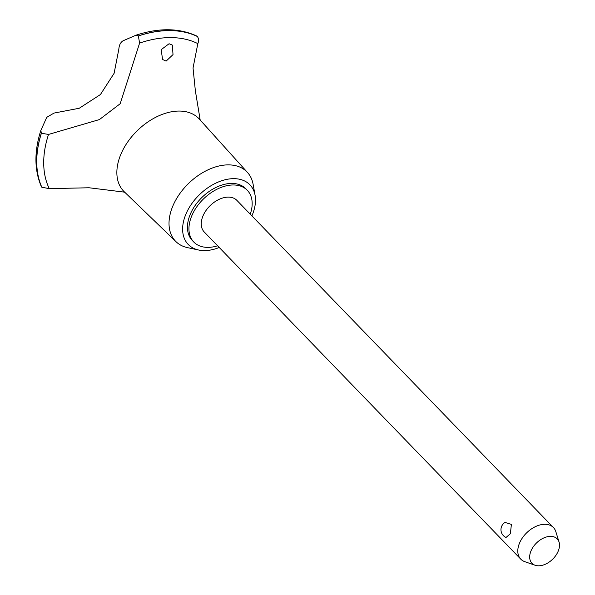 <?xml version="1.0" encoding="UTF-8"?>
<svg xmlns="http://www.w3.org/2000/svg" width="595" height="595" viewBox="0 0 595 595"><rect width="100%" height="100%" fill="white"/><g stroke="black" fill="none" stroke-linecap="round" stroke-linejoin="round"><path stroke-width="0.89" d="M250.25 214.185A37.21 24.261 135.9 0 0 247.304 190.303L245.802 188.756A37.21 24.261 135.9 0 0 216.855 187.023A37.21 24.261 135.9 0 0 190.236 214.371A37.21 24.261 135.9 0 0 192.319 240.499L193.821 242.053A37.21 24.261 135.9 0 0 217.591 245.787M247.304 190.303A37.21 24.261 135.9 0 0 218.358 188.57A37.21 24.261 135.9 0 0 191.731 215.918A37.21 24.261 135.9 0 0 193.821 242.053M251.886 215.873A42.892 27.965 135.9 0 0 252.295 214.929A42.892 27.965 135.9 0 0 255.099 195.376L253.106 184.264A49.757 32.45 135.9 0 0 247.557 172.543A49.757 32.45 135.9 0 0 208.83 169.463A49.757 32.45 135.9 0 0 172.743 206.257A49.757 32.45 135.9 0 0 176.053 241.726A49.757 32.45 135.9 0 0 187.589 247.654L198.626 250.012A42.892 27.965 135.9 0 0 219.228 247.475M255.099 195.376A42.892 27.965 135.9 0 0 224.025 180.047A42.892 27.965 135.9 0 0 185.833 214.326A42.892 27.965 135.9 0 0 198.626 250.012M247.557 172.543L199.355 119.112A52.263 34.079 135.9 0 0 179.504 111.064A52.263 34.079 135.9 0 0 120.77 154.522A52.263 34.079 135.9 0 0 124.251 191.776L176.053 241.726M200.188 120.041L195.361 90.767L193.04 68.016L197.83 43.628C198.953 40.862 198.789 38.482 197.339 36.488L197.28 36.429A111.347 72.605 135.9 0 0 170.148 30.546A111.347 72.605 135.9 0 0 138.352 35.893L139.594 43.1L120.19 103.731L99.395 119.58L48.522 134.44A106.282 69.31 135.9 0 0 49.273 188.637L89.072 187.767L124.459 192.14M48.522 134.44L41.397 133.25L40.839 130.476L46.76 117.319L54.011 113.08L79.261 108.253L100.429 94.546L114.106 73.304L118.844 49.154C119.156 45.094 120.562 42.312 123.068 40.795L135.928 35.224C158.858 27.705 179.058 27.935 196.536 35.923L197.28 36.429M197.339 36.488A111.347 72.605 135.9 0 0 170.207 30.605A111.347 72.605 135.9 0 0 138.412 35.953M169.077 43.74L172.342 45.086L173.019 54.591L166.117 61.121L162.554 59.478L161.193 49.66L169.077 43.74M535.098 565.25L524.82 561.687A22.722 14.816 -44.1 0 1 520.766 559.144L204.226 231.976A22.722 14.816 -44.1 0 1 202.954 216.015A22.722 14.816 -44.1 0 1 219.213 199.318A22.722 14.816 -44.1 0 1 236.892 200.374L553.432 527.542A22.722 14.816 -44.1 0 1 555.834 531.67L559.062 542.067A17.553 11.446 135.9 0 0 545.92 537.136A17.553 11.446 135.9 0 0 530.985 550.955A17.553 11.446 135.9 0 0 535.098 565.25A17.553 11.446 135.9 0 0 558.184 551.208A17.553 11.446 135.9 0 0 559.062 542.067M520.766 559.144A22.722 14.816 -44.1 0 1 519.495 543.183A22.722 14.816 -44.1 0 1 535.753 526.486A22.722 14.816 -44.1 0 1 553.432 527.542M510.369 533.752L506.025 537.463A8.523 8.523 0 0 1 504.999 522.432L511.395 524.388L510.369 533.752M41.338 133.191A111.347 72.605 135.9 0 0 41.762 187.165L41.3 186.451C34.346 170.177 34.16 151.606 40.735 130.744L40.839 130.476M135.742 35.298L138.352 35.893M197.83 43.628A106.282 69.31 135.9 0 0 139.594 43.1M41.397 133.25A111.347 72.605 135.9 0 0 41.821 187.232L49.273 188.637M125.486 192.884L123.552 191.687M199.288 118.42L200.418 120.383"/></g></svg>
